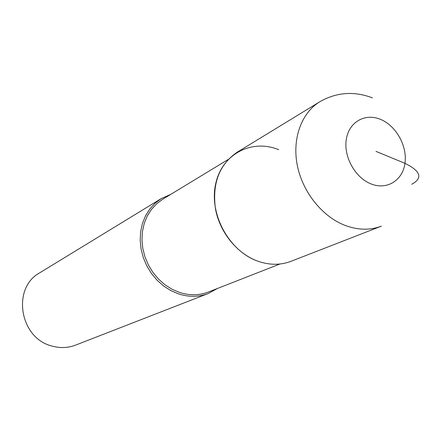 <?xml version="1.0" encoding="UTF-8"?>
<svg xmlns="http://www.w3.org/2000/svg" width="441" height="441" viewBox="0 0 441 441"><rect width="100%" height="100%" fill="white"/><g stroke="black" fill="none" stroke-linecap="round" stroke-linejoin="round"><path stroke-width="0.66" d="M319.813 101.744L237.06 152.288C219.171 164.653 211.994 183.632 215.522 209.227C219.954 232.765 237.506 254.06 258.189 261.315C269.721 265.239 280.663 265.234 291.027 261.304L381.393 226.139C370.159 230.4 358.169 230.202 345.419 225.544C322.542 216.928 302.724 192.386 297.344 165.595C291.942 138.799 301.423 112.913 319.813 101.744C336.516 92.208 354.057 90.912 372.436 97.874M258.189 261.315C229.568 251.579 209.084 214.811 215.528 184.559C221.547 154.146 251.613 138.557 278.718 149.697M228.19 159.471L162.624 199.315L156.577 203.819L151.401 209.458L147.233 216.073L144.218 223.499L142.443 231.519L141.969 239.921L142.818 248.454L144.968 256.871L148.369 264.936L152.911 272.4L158.473 279.059L164.884 284.715L171.951 289.213L179.476 292.433C189.591 295.657 199.26 295.509 208.494 291.981L279.936 263.999M217.479 288.464L208.273 293.497C198.841 297.08 188.963 297.223 178.638 293.938L170.932 290.652L163.688 286.049L157.123 280.261L151.423 273.448L146.765 265.807L143.275 257.555L141.065 248.933L140.183 240.196L140.662 231.591L142.471 223.372L145.552 215.765L149.808 208.979L155.1 203.202L161.279 198.571L170.871 194.305M161.279 198.571L39.762 272.792C11.637 287.885 19.481 338.027 51.724 345.981C59.932 348.329 67.881 348.048 75.571 345.127L208.273 293.497M375.991 151.379L404.965 163.341C420.802 171.136 423.062 178.109 411.74 184.261M380.853 119.517C396.327 126.016 407.484 146.318 404.965 163.341C402.672 180.452 386.922 190.347 371.03 183.908C355.093 177.723 343.357 156.467 346.339 139.136C349.085 121.705 365.418 112.764 380.853 119.517"/></g></svg>
